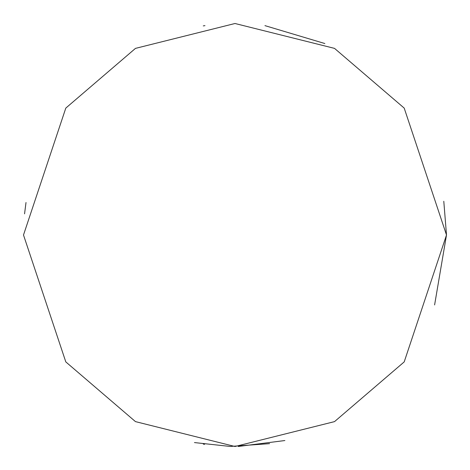 <?xml version="1.0" encoding="UTF-8"?>
<svg xmlns="http://www.w3.org/2000/svg" width="470" height="470" viewBox="0 0 470 470"><rect width="100%" height="100%" fill="white"/><g stroke="black" fill="none" stroke-linecap="round" stroke-linejoin="round"><path stroke-width="0.7" d="M194.451 442.576L230.218 446.447L269.604 443.651M443.792 201.272L446.5 235L404.2 361.9L334.528 421.619L235 446.5L135.472 421.619L65.8 361.9L23.5 235L65.8 108.1L135.472 48.381L235 23.5L334.528 48.381L404.2 108.1L446.5 235L434.603 304.93M284.879 440.537L238.261 446.477M204.626 444.309L203.275 444.109M203.275 25.891L204.967 25.644M264.945 25.633L324.858 43.54M26.009 202.517L24.558 213.85"/></g></svg>
